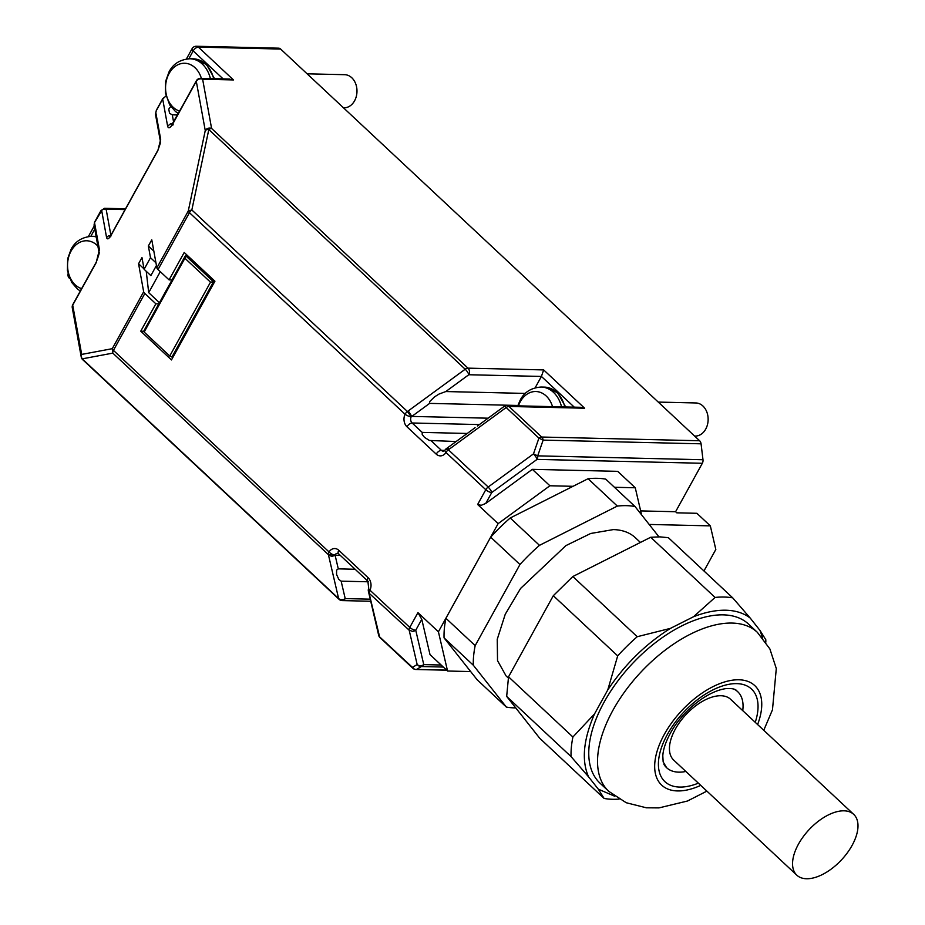 <?xml version="1.0" encoding="UTF-8"?>
<svg xmlns="http://www.w3.org/2000/svg" width="925" height="925" viewBox="0 0 925 925"><rect width="100%" height="100%" fill="white"/><g stroke="black" fill="none" stroke-linecap="round" stroke-linejoin="round"><path stroke-width="1.39" d="M844.016 810.82A41.637 22.154 133.1 0 0 803.235 836.709A41.637 22.154 133.1 0 0 796.841 875.2A41.637 22.154 133.1 0 0 806.519 878.75A41.637 22.154 133.1 0 0 847.312 852.862A41.637 22.154 133.1 0 0 853.706 814.37A41.637 22.154 133.1 0 0 844.016 810.82M742.729 710.631A52.043 27.692 133.1 0 0 737.699 691.68A52.043 27.692 133.1 0 0 734.253 689.264M663.977 764.443A52.043 27.692 133.1 0 0 666.624 767.715A52.043 27.692 133.1 0 0 685.864 771.462M853.706 814.37L730.6 699.288A41.637 22.154 133.1 0 0 720.91 695.739A41.637 22.154 133.1 0 0 680.129 721.627A41.637 22.154 133.1 0 0 673.724 760.119L796.841 875.2M757.367 632.342L748.591 624.132A108.815 57.905 133.1 0 0 723.281 614.859A108.815 57.905 133.1 0 0 616.686 682.523A108.815 57.905 133.1 0 0 599.967 783.117L608.743 791.326A108.815 57.905 133.1 0 1 612.974 710.192A108.815 57.905 133.1 0 1 732.057 623.068A108.815 57.905 133.1 0 1 757.367 632.342L769.878 648.922L776.295 668.544L772.468 709.799L763.761 730.288M765.831 642.158A123.962 65.964 -46.9 0 0 765.796 639.73L760.003 630.457L750.233 618.085L732.727 597.862L668.359 537.679L659.86 536.858L650.691 537.263L715.071 597.446A123.962 65.964 -46.9 0 1 724.24 597.041A123.962 65.964 -46.9 0 1 732.727 597.862M715.071 597.446L693.496 616.755C705.208 612.2 715.985 610.026 725.836 610.222C735.653 610.488 743.781 613.102 750.233 618.085M693.496 616.755L670.498 628.353L637.221 636.712L572.841 576.529L650.691 537.263M607.771 689.934L594.544 713.892L572.91 737.005L508.53 676.822L553.312 595.7L617.692 655.883L607.771 689.934C624.78 664.462 645.685 643.939 670.498 628.353M588.543 776.803L598.313 789.175L604.106 798.448L539.738 738.266L506.669 696.409L571.049 756.592L588.543 776.803C581.363 760.466 583.363 739.491 594.544 713.892M614.72 796.24L598.313 789.175M760.003 630.457L762.663 637.984M617.692 655.883A123.962 65.964 -46.9 0 1 637.221 636.712M571.049 756.592A123.962 65.964 -46.9 0 1 572.91 737.005M619.103 799.107A123.962 65.964 -46.9 0 1 612.604 799.281A123.962 65.964 -46.9 0 1 604.106 798.448M508.53 676.822L506.669 696.409M572.841 576.529L553.312 595.7M640.424 542.443L635.302 537.668A94.627 50.355 133.1 0 0 613.298 529.597L590.728 533.471L565.903 545.611L520.602 588.427L505.235 614.281L497.245 639.291L497.534 660.635L506.067 675.909L508.299 678.002M658.958 536.835L634.989 506.495A123.962 65.964 133.1 0 0 626.503 505.663A123.962 65.964 133.1 0 0 617.333 506.079L539.483 545.345A123.962 65.964 133.1 0 0 519.954 564.516L475.172 645.627A123.962 65.964 133.1 0 0 473.311 665.214L506.368 707.082A123.962 65.964 133.1 0 0 514.867 707.903A123.962 65.964 133.1 0 0 515.768 707.926M634.989 506.495L605.736 479.138A123.962 65.964 133.1 0 0 597.238 478.317A123.962 65.964 133.1 0 0 588.069 478.722L617.333 506.079M539.483 545.345L510.218 517.988L588.069 478.722M510.218 517.988A123.962 65.964 133.1 0 0 490.689 537.159L519.954 564.516M475.172 645.627L445.908 618.27L490.689 537.159M445.908 618.27A123.962 65.964 133.1 0 0 444.046 637.857L473.311 665.214M506.368 707.082L477.115 679.725L444.046 637.857M614.431 487.278L635.255 487.764L641.568 514.809M470.663 671.562L447.561 671.018L438.415 631.787L498.124 523.643L549.889 485.764L573.038 486.307M158.788 303.874L155.863 303.805L140.739 331.208L171.472 359.929L214.935 281.2L184.202 252.479L169.078 279.882L158.036 269.557L189.44 212.681L405.046 414.227A9.458 7.238 -88.7 0 0 406.965 426.783L436.23 454.14A9.458 7.238 -88.7 0 0 445.977 452.498L485.787 489.718L477.635 504.495L481.22 505.316L485.741 503.443L532.337 469.345L617.703 471.357L635.255 487.764M532.337 469.345L549.889 485.764M438.415 631.787L417.938 612.639L421.777 619.311L430.009 654.599L447.561 671.018M155.863 303.805L144.832 293.491A4.729 1.723 -151.1 0 1 144.034 292.589A4.729 1.723 -151.1 0 1 143.664 291.791L138.565 263.752L141.976 257.578L144.103 269.291L150.498 257.705L148.358 245.992L151.769 239.818L156.88 267.868A4.729 1.723 28.9 0 0 157.238 268.655A4.729 1.723 -151.1 0 0 158.036 269.557M477.635 504.495L498.124 523.643M640.655 510.912L675.597 511.722L702.341 463.275A4.729 3.619 -88.7 0 0 702.931 461.587A4.729 3.619 -88.7 0 0 702.988 459.737L701.069 443.815A4.729 3.619 -88.7 0 0 700.583 442.092A4.729 3.619 -88.7 0 0 699.624 440.751L280.622 49.048A4.729 3.619 -88.7 0 0 278.598 48.181L196.343 46.25A4.729 3.619 -88.7 0 0 195.672 46.319M675.597 511.722L676.765 512.82L696.872 513.294L710.331 525.874L715.823 549.462L703.96 570.968M649.165 524.44L710.331 525.874M169.078 279.882L172.004 279.951M140.739 331.208L143.687 331.277M159.435 302.706L148.694 292.658L146.243 271.291M144.023 268.863L138.565 263.752M485.741 503.443L491.765 492.528A4.729 1.341 -126.2 0 0 490.447 489.753L488.192 487.012A4.729 2.521 133.1 0 0 486.839 488.25A4.729 2.521 -46.9 0 0 485.787 489.718A4.729 1.723 -151.1 0 0 488.758 491.672A4.729 1.723 -151.1 0 0 491.765 492.528L537.055 459.39A4.729 1.341 -126.2 0 0 535.737 456.626L533.482 453.874L488.192 487.012L448.371 449.781L446.278 449.527M441.144 665.017L423.766 664.612A4.729 3.769 166.9 0 1 420.32 665.699A4.729 3.769 166.9 0 1 417.175 664.555L419.048 666.116L421.407 666.532A4.729 3.619 -88.7 0 0 422.725 665.873A4.729 3.619 -88.7 0 0 423.766 664.612L415.753 630.226A4.729 3.769 166.9 0 1 412.307 631.312L409.162 630.168A4.729 2.521 -46.9 0 1 409.197 628.896A4.729 2.521 133.1 0 1 409.775 627.416L369.965 590.196A9.458 7.238 -88.7 0 0 368.046 577.639L338.781 550.283A9.458 7.238 -88.7 0 0 329.034 551.924L113.428 350.378L144.832 293.491M406.965 426.783A4.729 2.521 -46.9 0 1 409.359 424.078A4.729 2.521 -46.9 0 1 412.134 422.991A4.729 3.619 -88.7 0 1 410.688 419.927A4.729 3.619 -88.7 0 1 411.186 416.724A4.729 1.503 24.9 0 1 405.046 414.227A4.729 2.521 -46.9 0 1 406.098 412.758A4.729 2.521 -46.9 0 1 407.439 411.521L191.845 209.963L188.284 210.981A4.729 1.723 28.9 0 0 188.642 211.779A4.729 1.723 -151.1 0 0 189.44 212.681A4.729 2.521 -46.9 0 1 190.492 211.201A4.729 2.521 -46.9 0 1 191.845 209.963L208.819 129.546L465.206 369.225L407.439 411.521L411.186 416.724L411.833 416.412L408.26 410.897M144.103 269.291L150.856 275.604L156.441 265.475M160.291 271.661L148.694 292.658M94.211 225.654L94.512 222.555L101.692 210.623L106.56 237.401C107.207 239.818 108.688 239.147 111.012 235.401L157.886 150.486L160.684 139.374L155.805 112.596L156.302 110.63L162.684 99.044L167.622 126.135C168.373 128.968 170.119 128.182 172.859 123.777L196.297 81.319L205.258 130.552A4.729 2.671 11.9 0 1 206.714 129.743A4.729 2.671 11.9 0 1 208.819 129.546A4.729 2.521 133.1 0 1 210.264 128.725A4.729 2.521 133.1 0 1 211.594 128.459A4.729 4.232 169.7 0 0 205.258 130.552L188.284 210.981L156.88 267.868M81.412 357.651A4.729 4.232 -10.3 0 1 81.238 357.027L72.277 307.782A4.729 4.232 -10.3 0 1 72.717 305.169L96.154 262.712L99.438 249.646A4.729 4.232 169.7 0 0 98.998 252.259L98.998 252.259A4.729 4.232 169.7 0 0 99.01 252.317M153.827 251.103L148.358 245.992M143.664 291.791L112.272 348.679L112.815 353.119A4.729 2.521 -46.9 0 1 112.838 351.858A4.729 2.521 133.1 0 1 113.428 350.378A4.729 1.723 -151.1 0 1 112.63 349.477A4.729 1.723 -151.1 0 1 112.272 348.679L81.689 354.414A4.729 4.498 79.4 0 0 82.233 358.854L112.815 353.119L328.421 554.676L340.377 555.474M350.309 564.747L355.928 569.997M368.428 591.445L369.353 592.937A4.729 2.521 -46.9 0 1 369.376 591.676A4.729 2.521 133.1 0 1 369.965 590.196A4.729 1.503 -155.1 0 1 368.717 588.277L367.861 581.166A4.729 2.521 133.1 0 1 367.433 580.391A4.729 2.521 133.1 0 1 368.046 577.639M456.141 441.526L429.454 440.473L424.517 437.398L422.216 434.496L422.205 432.403L467.171 433.455M101.692 210.623A3.307 2.96 -10.3 0 1 103.6 209.073L106.121 209.154L104.502 208.298L125.546 208.784M702.988 459.737L537.702 455.863L533.482 453.874L538.917 438.126L543.137 440.115A4.729 3.619 -88.7 0 0 542.651 438.381A4.729 3.619 -88.7 0 0 541.692 437.039L508.958 406.445A4.729 3.619 -88.7 0 0 506.935 405.578A4.729 3.619 -88.7 0 0 506.264 405.636M155.955 262.816L150.498 257.705M214.889 281.281L187.093 255.173M535.17 387.76L541.414 376.44L543.669 369.919L467.992 368.15L211.594 128.459L202.633 79.226A4.729 4.232 169.7 0 0 196.297 81.319A4.729 1.723 -151.1 0 1 196.354 80.799A4.729 1.723 -151.1 0 1 196.539 80.591M185.728 100.108L181.635 107.52M167.622 126.135L170.362 123.927L172.663 123.707M162.869 98.536A3.307 1.203 -151.1 0 0 162.731 98.686L162.731 98.686A3.307 1.203 -151.1 0 0 162.684 99.044L166.003 95.957M155.805 112.596L155.608 114.862M160.684 139.374A3.307 2.96 169.7 0 0 160.372 141.201L155.492 114.434L156.348 110.26A3.307 1.203 -151.1 0 1 156.475 110.121M160.372 141.201A3.307 2.96 169.7 0 0 160.372 141.213A3.307 2.96 169.7 0 0 160.383 141.259C161.054 140.97 160.245 143.942 157.932 150.127L111.058 235.031A3.307 1.203 -151.1 0 1 111.197 234.881M106.56 237.401L108.479 235.863L111 235.944M94.685 222.046A3.307 1.203 28.9 0 0 94.558 222.185L94.049 225.099L98.998 252.259M87.725 277.65L83.632 285.05M82.764 359.709A4.729 2.521 -46.9 0 1 82.66 359.628A4.729 4.729 0 0 1 81.238 357.027A4.729 4.232 -10.3 0 1 81.689 354.414L72.717 305.169A4.729 1.723 -151.1 0 1 72.786 304.649A4.729 1.723 -151.1 0 1 72.971 304.441M338.781 550.283A4.729 2.521 133.1 0 0 338.168 553.034A4.729 2.521 133.1 0 0 338.596 553.809L337.683 553.347A4.729 3.619 -88.7 0 0 337.001 553.416A4.729 3.619 -88.7 0 0 334.827 555.035A4.729 1.919 33.1 0 1 329.034 551.924A4.729 2.521 133.1 0 0 328.444 553.416A4.729 2.521 133.1 0 0 328.421 554.676L331.693 556.445L335.139 555.358L338.284 568.863L355.177 569.268M368.532 591.78L378.649 635.232A4.729 3.769 -13.1 0 0 379.597 636.839L368.52 590.878M446.948 449.238L447.353 448.07L449.226 449.192L506.183 407.52L538.917 438.126A4.729 2.521 133.1 0 1 540.362 437.305A4.729 2.521 133.1 0 1 541.692 437.039L699.624 440.751M517.884 405.462L429.639 403.381L429.616 401.647L434.553 396.86L439.086 394.027L445.804 391.553L525.308 393.414M446.613 670.128L416.551 669.423A4.729 4.532 -120.7 0 1 414.192 668.995L379.597 636.839A4.729 2.521 -46.9 0 0 380.025 637.614A4.729 2.521 -46.9 0 0 380.117 637.695M543.669 369.919L584.635 408.226L579.79 407.37M280.622 49.048L198.366 47.117L233.482 79.943L228.625 79.088M467.472 371.977A4.729 1.341 -126.2 0 0 465.206 369.225A4.729 2.521 133.1 0 1 466.663 368.416A4.729 2.521 133.1 0 1 467.992 368.15A4.729 3.619 91.3 0 1 469.438 371.214A4.729 3.619 -88.7 0 1 468.79 374.741A4.729 1.341 -126.2 0 0 467.472 371.977M169.749 355.998L144.161 332.063L184.907 258.26L210.495 282.183L169.749 355.998L172.952 357.258M214.635 281.732L213.502 281.767L185.601 255.682L186.966 255.173M143.687 331.37L144.161 332.063M177.508 114.954L172.281 114.827L169.529 113.289L168.766 109.069L170.755 106.468M338.284 568.863L336.619 570.101L336.55 574.402L338.781 579.351L341.14 581.154L345.21 598.591A4.729 3.769 166.9 0 1 341.764 599.689A4.729 3.769 166.9 0 1 338.619 598.533L82.233 358.854A4.729 2.521 -46.9 0 0 82.66 359.628L339.059 599.319A4.729 2.521 -46.9 0 1 338.619 598.533L328.548 555.301M341.14 581.154L368.381 581.79M503.871 406.711A4.729 1.341 53.8 0 1 504.033 406.491A4.729 1.341 53.8 0 1 504.298 406.399A4.729 1.341 53.8 0 1 506.183 407.52A4.729 2.521 133.1 0 1 507.628 406.711A4.729 2.521 133.1 0 1 508.958 406.445L584.635 408.226M477.427 426.032L504.033 406.491A4.729 4.729 0 0 1 506.935 405.578L580.9 407.312M475.08 427.674L465.24 434.958M449.226 449.192L448.371 449.781A4.729 2.521 -46.9 0 0 447.018 451.018A4.729 2.521 -46.9 0 0 445.977 452.498A4.729 1.919 -146.9 0 1 445.052 449.989A4.729 4.729 0 0 1 446.417 448.613L466.928 433.64M307.112 73.815L344.713 74.694A16.558 12.661 91.3 0 1 355.697 83.782A16.558 12.661 91.3 0 1 354.564 100.825A16.558 12.661 91.3 0 1 343.927 107.797L343.453 107.797M210.495 282.183L213.502 281.767L171.911 357.096M184.977 256.572L185.601 255.682L184.907 258.26M694.617 436.068L695.091 436.08A16.558 12.661 -88.7 0 0 705.717 429.096A16.558 12.661 -88.7 0 0 706.85 412.053A16.558 12.661 -88.7 0 0 695.866 402.965L658.265 402.086M755.239 722.321A63.397 33.739 133.1 0 0 730.935 683.991A63.397 33.739 133.1 0 0 667.399 734.404A63.397 33.739 133.1 0 0 698.375 783.151M757.61 724.541A68.126 36.248 133.1 0 0 734.034 679.991A68.126 36.248 133.1 0 0 664.347 734.334A68.126 36.248 133.1 0 0 700.745 785.371M417.938 612.639L409.775 627.416A4.729 1.723 -151.1 0 0 412.735 629.37A4.729 1.723 -151.1 0 0 415.753 630.226L421.777 619.311M701.069 443.815L543.137 440.115L537.702 455.863A4.729 3.619 91.3 0 1 537.645 457.702A4.729 3.619 91.3 0 1 537.055 459.39L702.341 463.275M436.23 454.14A4.729 2.521 -46.9 0 1 438.623 451.435A4.729 2.521 -46.9 0 1 441.398 450.348A4.729 3.619 -88.7 0 0 443.422 451.215L445.052 449.989M99.438 249.646L94.512 222.555A3.307 1.203 28.9 0 1 94.558 222.185L100.952 210.611L104.502 208.298M369.514 593.596L409.162 630.168L417.175 664.555L412.33 667.434A4.729 2.521 -46.9 0 0 412.758 668.208A4.729 4.729 0 0 0 415.88 669.492A4.729 3.619 91.3 0 1 415.14 669.365M431.339 440.947L441.398 450.348L444.728 450.429M422.205 432.403L412.134 422.991L479.312 424.575M429.639 403.381L411.833 416.412L488.03 418.192M443.318 667.052L421.407 666.532L416.551 669.423A4.729 3.619 91.3 0 1 415.88 669.492L446.694 670.209M110.896 235.332L106.121 209.154L125.106 209.605M192.088 48.69A4.729 1.723 -151.1 0 0 192.007 48.99A4.729 1.723 28.9 0 0 193.186 50.91A4.729 2.521 133.1 0 1 195.58 48.204A4.729 2.521 133.1 0 1 198.366 47.117A4.729 3.619 -88.7 0 0 196.343 46.25A4.729 4.729 0 0 0 192.088 48.69L186.411 58.98M233.482 79.943L202.633 79.226A4.729 3.619 -88.7 0 0 200.609 78.348A4.729 3.619 -88.7 0 0 199.939 78.417M172.859 123.777A4.729 1.723 -151.1 0 1 172.929 123.256L172.929 123.256A4.729 1.723 -151.1 0 1 173.114 123.037M156.302 110.63A3.307 1.203 -151.1 0 1 156.348 110.26L162.731 98.686L165.933 96.084M111.012 235.401A3.307 1.203 -151.1 0 1 111.058 235.031L109.624 237.008L110.688 236.754M96.154 262.712L96.408 261.983M445.804 391.553L468.79 374.741L541.414 376.44L574.263 407.15M412.851 668.301A4.729 2.521 -46.9 0 1 412.758 668.208L380.025 637.614A4.729 4.729 0 0 1 378.649 635.232M370.728 601.262L342.169 600.591A4.729 3.619 -88.7 0 0 342.851 600.522A4.729 3.619 -88.7 0 0 345.21 598.591L370.243 599.18M68.959 276.714A4.729 2.521 -46.9 0 0 68.993 277.512A4.729 2.521 133.1 0 0 69.433 278.286L69.653 278.506M173.599 122.031L172.281 114.827M339.151 599.4A4.729 2.521 -46.9 0 1 339.059 599.319A4.729 4.729 0 0 0 342.169 600.591M564.805 406.931A28.86 22.073 -88.7 0 0 544.432 387.113L541.171 387.032C531.32 387.748 524.325 392.096 520.208 400.097L517.757 405.832M90.847 236.303L94.789 229.157M223.11 78.879L193.186 50.91L188.85 58.761M561.556 406.861A28.86 22.073 -88.7 0 0 541.171 387.032M213.652 78.66A28.86 22.073 -88.7 0 0 193.279 58.83L190.018 58.761C180.155 59.466 173.172 63.825 169.055 71.826L165.679 81.192L165.425 93.032L169.703 104.895L175.472 111.509L178.317 113.474M95.263 236.372L96.108 236.407A28.86 22.073 -88.7 0 0 95.263 236.372L92.003 236.291C82.152 237.008 75.168 241.367 71.052 249.357L67.675 258.734L67.421 270.574L71.699 282.437L77.469 289.039L80.313 291.017M552.537 406.642A24.247 18.546 -88.7 0 0 546.178 395.981A24.247 18.546 -88.7 0 0 520.266 401.739A24.247 18.546 -88.7 0 0 518.428 405.844M210.391 78.579A28.86 22.073 -88.7 0 0 190.018 58.761M96.2 236.927A28.86 22.073 -88.7 0 0 92.003 236.291M201.384 78.371A24.247 18.546 -88.7 0 0 195.025 67.71A24.247 18.546 -88.7 0 0 169.113 73.468A24.247 18.546 -88.7 0 0 173.183 107.265A24.247 18.546 -88.7 0 0 179.635 111.093M97.877 246.096A24.247 18.546 -88.7 0 0 97.021 245.241A24.247 18.546 -88.7 0 0 71.098 251.01A24.247 18.546 -88.7 0 0 75.179 284.808A24.247 18.546 -88.7 0 0 81.631 288.635M666.624 767.715L663.156 761.899L662.797 755.864C663.156 749.493 665.665 741.989 670.313 733.328C681.286 712.724 705.521 691.622 725.72 688.639C731.779 688.246 735.456 688.952 736.739 690.778L737.699 691.68M706.897 791.118L687.448 801.027L658.947 807.895L646.367 807.803L626.225 802.738L608.743 791.326M338.596 553.809L349.928 564.412M356.53 570.575L367.861 581.166M368.717 588.277A4.729 4.729 0 0 0 368.451 591.526L368.566 591.977M229.747 79.041L200.609 78.348A4.729 4.729 0 0 0 196.354 80.799L184.653 101.993M182.491 105.912L171.46 125.314L173.229 124.852M86.649 279.535L96.223 262.191C98.802 255.312 99.727 252.005 98.998 252.271M84.487 283.455L72.786 304.649A4.729 4.729 0 0 0 72.277 307.782M68.057 273.742A4.729 4.729 0 0 0 69.433 278.286M88.407 236.523L94.211 226.001M565.661 406.954L557.671 392.778L544.432 387.113M143.722 331.185L185.162 256.109M214.508 78.683L206.518 64.507L193.279 58.83"/></g></svg>
